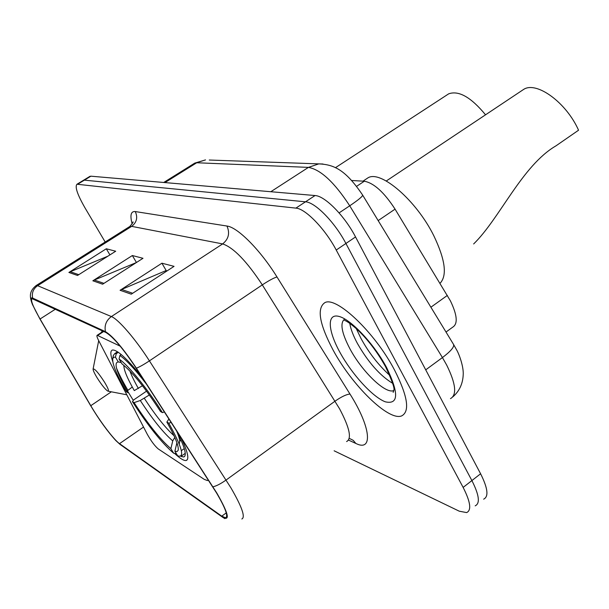 <?xml version="1.0" encoding="UTF-8"?>
<svg xmlns="http://www.w3.org/2000/svg" width="609" height="609" viewBox="0 0 609 609"><rect width="100%" height="100%" fill="white"/><g stroke="black" fill="none" stroke-linecap="round" stroke-linejoin="round"><path stroke-width="0.91" d="M141.684 376.735C126.786 358.381 117.027 349.482 112.406 350.038C110.229 350.814 110.343 354.628 112.741 361.48M127.327 390.666L133.325 400.433M351.69 180.492L364.319 181.231C373.88 182.997 384.134 192.299 395.066 209.138L450.447 300.922C457.268 315.15 458.021 323.904 452.708 327.17L446.009 332.042M174.547 453.385C180.013 458.486 183.865 460.853 186.118 460.503C189.475 459.49 187.823 451.962 181.162 437.917M120.171 346.148L97.174 335.285C96.542 335.62 97.044 337.378 98.666 340.568L147.241 434.202C151.078 441.015 154.747 445.925 158.233 448.924L204.289 479.39L207.517 480.585L208.293 480.021M483.653 499.159C488.86 496.685 487.847 488.22 480.6 473.772L355.542 236.947C344.625 215.837 324.863 195.854 315.051 195.542L90.886 176.184L89.736 176.473M334.128 450.797L459.285 511.202L466.646 512.588C471.671 510.273 470.498 501.877 463.137 487.413L336.229 250.04L345.912 243.478C334.912 222.338 315.188 202.226 305.505 201.815L84.377 180.15L83.243 180.424L84.377 180.15L305.505 201.815C315.188 202.226 334.912 222.338 345.912 243.478L471.891 480.57L345.912 243.478L355.542 236.947M475.172 505.851C480.288 503.46 479.199 495.033 471.891 480.57C479.199 495.033 480.288 503.46 475.172 505.851M394.541 370.051C374.946 332.491 336.412 296.065 324.894 302.62C316.611 308.223 319.344 324.026 333.085 350.038C351.926 385.231 388.519 421.306 401.613 415.924C410.123 411.524 407.764 396.231 394.541 370.051C374.946 332.491 336.412 296.065 324.894 302.62C316.611 308.223 319.344 324.026 333.085 350.038C351.926 385.231 388.519 421.306 401.613 415.924C410.123 411.524 407.764 396.231 394.541 370.051M216.477 492.856C225.437 508.165 228.482 516.478 225.619 517.787L221.767 516.166L119.524 443.649C113.982 439.919 99.526 420.766 90.787 405.693L40.08 319.002C33.076 306.829 30.381 300.039 31.995 298.631L105.989 332.552C113.183 336.868 123.239 348.744 136.157 368.171L216.477 492.856M216.857 493.107L136.386 368.179C123.125 348.249 112.817 336.077 105.456 331.661L32.658 298.083C30.442 297.184 30.381 299.346 32.49 304.569L39.806 318.773L90.497 405.427C99.084 419.738 107.534 431.454 115.847 440.581L119.943 444.326L222.262 516.988C230.43 521.685 228.634 513.722 216.857 493.107M336.229 250.04C325.137 228.877 305.459 208.636 295.898 208.118L76.978 184.238C74.732 186.712 77.381 194.537 84.91 207.722L105.19 242.017M120.08 290.28L161.918 263.202L174.06 266.354L131.27 294.177L120.08 290.28L121.625 289.458L132.671 293.272M68.893 272.451L106.301 248.784L115.702 251.22L77.533 275.466L68.893 272.451L70.271 271.736L78.774 274.674M92.85 280.795L132.351 255.536L142.993 258.3L102.639 284.205L92.85 280.795L94.311 280.033L103.956 283.36M132.351 255.536L136.439 262.502M136.363 262.555L94.311 280.033M106.301 248.784L109.917 254.889M107.862 256.199L70.271 271.736M161.918 263.202L166.28 270.716M167.033 270.921L165.937 270.624L121.625 289.458M473.65 243.95C499.898 218.38 522.042 165.557 556.017 145.817L578.55 130.219C566.446 102.7 536.826 81.119 523.854 89.264L521.677 90.711M123.855 365.293C123.734 369.724 127.212 378.159 134.292 390.605L142.445 385.733M440.033 283.322C447.356 275.626 445.293 259.792 433.836 235.805C416.442 200.46 380.724 169.835 368.019 177.813L365.948 179.183M176.389 453.705L173.672 453.233C161.804 443.025 148.056 425.828 132.45 401.658L133.729 399.877L146.556 391.138M184.283 448.589L181.353 450.652M132.275 387.012L127.075 391.008M115.436 357.163L118.352 361.967C113.35 362.233 116.601 372.502 128.096 392.775L126.466 391.838C116.738 374.992 112.163 363.931 112.734 358.648L113.639 357.262L115.436 357.163L116.273 353.662L114.728 353.616L113.335 355.527M116.441 367.958C119.052 374.231 122.828 381.599 127.768 390.072M116.273 353.662L118.329 352.299M121.252 354.567L119.889 355.481L119.044 359.005C128.149 365.004 147.622 388.938 162.42 412.613L164.4 411.943M146.655 384.439C135.381 369.716 126.459 360.064 119.889 355.481M132.45 401.658L134.094 402.633C148.033 424.146 160.296 439.485 170.893 448.65L173.672 453.233M162.42 412.613L160.525 411.517C145.231 387.979 132.381 372.091 121.975 363.855L119.044 359.005M170.893 448.65L172.743 440.886L174.791 437.422M149.357 394.975L140.291 400.494L134.094 402.633M121.191 362.545L118.352 361.967M185.265 453.324L180.926 456.4L183.705 456.978C187.229 455.707 184.74 446.816 176.252 430.304M171.152 422.402L168.792 423.194C182.106 447.28 185.067 458.158 177.676 455.836L174.882 451.216L177.074 451.558L178.193 450.279C178.924 446.153 175.156 436.752 166.874 422.06L168.792 423.194M176.915 442.773L174.882 451.216M166.874 422.06L168.929 418.954M97.128 377.831C101.65 384.934 105.205 389.364 107.778 391.115C109.338 391.45 108.25 388.458 104.512 382.147C98.468 372.86 94.661 368.475 93.101 368.985C93.01 370.287 94.349 373.233 97.128 377.831M485.548 114.804C471.001 97.204 458.699 90.223 448.658 93.847L447.181 94.806M430.89 307.218L447.364 295.418M378.166 220.595L395.066 209.138M356.615 186.331L364.319 181.231M97.737 335.392L103.69 331.486M450.477 398.636C457.093 394.876 455.829 383.693 446.686 365.073L442.431 357.574L425.721 369.846M315.051 195.542L295.898 208.118M480.6 473.772L463.137 487.413M90.886 176.184L77.838 184.131M322.976 164.004L318.804 163.882C333.435 164.559 345.128 169.104 362.621 195.063L453.553 344.435C454.474 346.886 450.767 351.264 442.431 357.574L349.726 205.804L339.084 212.899M362.621 195.063C362.797 196.288 358.495 199.874 349.726 205.804C334.44 182.373 320.677 169.568 308.436 167.384L270.807 191.728M209.26 160.03L318.804 163.882L308.436 167.384L196.722 162.755L164.955 182.578M163.714 182.472L194.751 163.113L205.515 159.893L194.111 163.509M221.767 516.166L226.251 512.869M32.658 298.083C31.607 292.937 33.259 288.803 37.613 285.69L111.394 316.566C118.23 319.093 135.449 339 149.418 360.863L230.864 487.748C241.948 506.878 245.602 517.292 241.834 518.99M346.612 441.578C351.964 438.67 349.604 427.724 339.533 408.73L262.304 284.875C246.706 261.177 233.483 247.528 222.635 243.912L131.658 226.358L129.291 226.814M212.937 486.812C216.317 486.073 220.702 483.82 226.084 480.029L335.057 401.156C341.55 396.672 346.529 394.305 349.992 394.061C371.193 427.556 373.058 452.175 355.831 443.436L348.538 440.109M132.161 223.96C129.839 215.274 130.874 211.14 135.267 211.559L226.959 226.038C230.073 233.14 228.626 239.101 222.635 243.912L111.394 316.566C106.21 320.395 104.23 325.427 105.456 331.661M35.87 285.72L37.613 285.69L131.658 226.358C136.751 222.392 137.954 217.459 135.267 211.559M226.959 226.038C237.601 227.195 260.401 250.071 276.988 276.966C273.875 277.856 268.98 280.498 262.304 284.875L149.418 360.863C143.861 364.54 139.522 366.976 136.386 368.179M119.943 444.326L121.298 445.293M224.812 518.609L222.262 516.988M276.988 276.966L349.992 394.061M355.831 443.436L353.266 440.376L349.802 438.602M40.08 319.002L55.442 309.159M90.787 405.693L111.363 391.808M119.524 443.649L143.534 427.054M349.779 323.371C350.7 329.012 353.25 335.719 357.437 343.499C368.262 362.37 380.008 375.646 392.66 383.32M344.778 318.964C339.753 322.686 341.474 332.643 349.939 348.835C361.921 371.421 385.421 394.236 393.642 390.597L393.848 390.521M339.883 352.253C351.865 374.215 372.617 397.068 385.337 401.826C398.613 404.818 399.017 393.361 386.548 367.448C373.873 343.704 350.959 319.375 338.962 316.414C326.759 313.087 327.741 330.245 339.883 352.253M129.93 371.041C131.62 375.738 134.444 381.554 138.388 388.489M140.291 400.494C152.539 419.342 163.349 432.801 172.743 440.886M144.379 398.377C155.226 415.117 165.115 427.571 174.029 435.739M176.739 443.382L177.173 443.519M179.252 444.098L179.548 442.378C180.013 440.444 179.069 436.706 176.701 431.157M187.336 459.635L186.118 460.503M97.174 335.285L103.264 331.288M453.553 344.435L456.468 349.619C458.706 353.113 463.936 366.626 463.183 375.258C462.657 384.134 459.209 391.336 452.837 396.87M89.987 176.313L76.978 184.238M225.619 517.787L226.51 517.132M31.242 300.983C30.267 297.177 28.661 291.429 36.22 285.499L129.831 226.472C132.701 222.97 133.706 221.493 132.853 222.049L132.846 222.118M389.798 375.448C378.311 364.928 368.711 352.611 361.015 338.49L356.273 328.594M344.161 319.984C345.189 321.088 346.178 319.832 357.148 329.385C367.874 339.556 377.344 351.994 385.558 366.702C392.044 380.678 394.815 388.466 393.848 390.08L393.163 392.356L393.848 390.445M117.522 351.758L114.728 353.616M112.734 358.648L113.388 355.245M368.019 177.813L362.972 181.155M184.832 456.179L183.705 456.978M178.292 449.663L178.193 450.279M179.655 441.7L180.858 439.69M523.854 89.264L386.266 181.002M108.273 391.214L126.794 394.792M102.403 330.885L101.003 332.773M93.101 368.985L98.704 340.637M448.658 93.847L335.414 167.711"/></g></svg>
